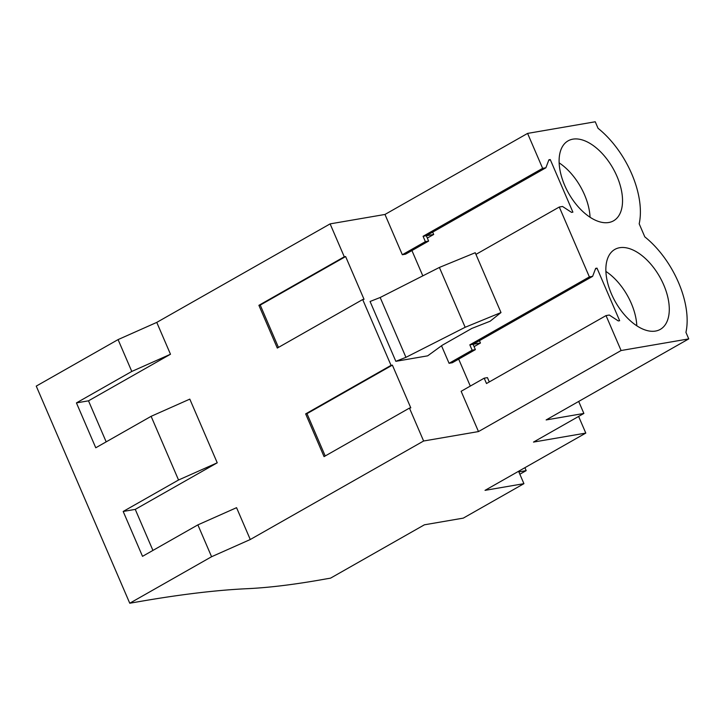 <?xml version="1.0" encoding="UTF-8"?>
<svg xmlns="http://www.w3.org/2000/svg" width="725" height="725" viewBox="0 0 725 725"><rect width="100%" height="100%" fill="white"/><g stroke="black" fill="none" stroke-linecap="round" stroke-linejoin="round"><path stroke-width="1.09" d="M129.757 603.227L141.928 601.134A1132.033 184.757 156.7 0 1 217.681 590.793A1132.088 184.766 156.7 0 1 247.297 588.682A761.612 124.301 156.7 0 0 326.286 578.876L330.564 578.142L424.397 524.809L463.293 518.121L523.921 483.666L485.025 490.354L585.791 433.088L533.491 442.087L583.87 413.449L546.143 419.938L688.75 338.892L621.089 350.528L478.482 431.574L423.618 441.008L250.27 539.518L211.582 556.728L129.757 603.227L36.25 386.108L118.075 339.599L131.787 371.445L76.433 402.901L88.504 400.825L170.484 354.244L156.763 322.398L330.111 223.88L384.975 214.455L402.321 254.738L405.565 254.176L428.62 241.072L426.318 235.734L433.695 234.465L427.333 238.081M250.27 539.518L236.558 507.681L197.871 524.882L211.582 556.728M197.871 524.882L142.517 556.338L123.187 511.46L178.54 480.004L151.117 416.322L95.763 447.778L76.433 402.901M523.921 483.666L518.583 471.286M585.791 433.088L578.613 416.44M583.87 413.449L578.695 401.442M688.75 338.892L685.941 332.367A71.884 39.775 -119.6 0 0 644.806 236.867L639.187 223.808A71.884 39.775 -119.6 0 0 598.053 128.307L595.243 121.773L527.582 133.409L384.975 214.455M621.089 350.528L606.037 315.593L609.281 315.031L618.307 320.939L619.648 320.704L597.01 268.141L595.669 268.368L592.624 276.352L589.38 276.905L559.283 207.024L562.528 206.471L571.554 212.38L572.895 212.144L550.257 159.573L548.916 159.808L545.871 167.792L542.626 168.345L527.582 133.409M580.127 208.873A45.992 25.447 -119.6 0 1 559.111 160.089A45.992 25.447 -119.6 0 1 568.101 140.849A45.992 25.447 -119.6 0 1 612.951 168.254A45.992 25.447 -119.6 0 1 613.54 220.817A45.992 25.447 -119.6 0 1 580.127 208.873M605.864 268.649A45.992 25.447 -119.6 0 1 614.854 249.409A45.992 25.447 -119.6 0 1 659.705 276.823A45.992 25.447 -119.6 0 1 660.303 329.377A45.992 25.447 -119.6 0 1 626.88 317.432A45.992 25.447 -119.6 0 1 605.864 268.649M478.482 431.574L461.136 391.292L484.191 378.187L486.493 383.525L606.037 315.593M411.927 250.56L422.82 275.853M423.618 441.008L409.444 408.093L410.785 407.867L407.613 400.49L392.379 365.128L391.038 365.355L376.864 332.449L362.69 299.534L364.032 299.307L345.626 256.559L344.284 256.795L330.111 223.88M458.68 359.12L470.298 386.081M441.525 345.771L449.074 363.298L452.318 362.736L475.373 349.631L473.072 344.293L592.624 276.352M395.841 361.313L427.678 355.839L442.313 345.2L471.803 328.443L490.136 321.22L500.993 312.557L465.16 327.283L405.946 357.334L395.841 361.313L370.067 301.482L380.172 297.495L405.946 357.334M362.69 299.534L277.303 348.063L258.897 305.325L260.239 305.089L278.454 347.402M344.284 256.795L258.897 305.325M88.504 400.825L106.176 441.86M123.187 511.46L135.258 509.385L217.237 462.804L189.805 399.122L151.117 416.322M135.258 509.385L152.93 550.42M409.444 408.093L324.057 456.623L305.651 413.884L306.992 413.658L392.379 365.128M391.038 365.355L305.651 413.884M217.237 462.804L178.54 480.004M597.01 268.141L595.406 269.048M479.442 340.678L480.448 343.025L474.087 346.641M589.38 276.905L469.827 344.846L480.448 343.025M559.283 207.024L475.944 254.393M449.074 363.298L472.129 350.193L469.827 344.846M636.804 325.797A45.992 25.447 60.4 0 0 605.901 271.431M489.284 381.939L487.427 377.625L484.191 378.187M325.208 455.971L306.992 413.658M475.373 349.631L472.129 350.193M500.993 312.557L475.228 252.726L439.386 267.443L380.172 297.495M465.16 327.283L439.386 267.443M170.484 354.244L131.787 371.445M156.763 322.398L118.075 339.599M402.321 254.738L425.376 241.633L423.074 236.287L426.318 235.734L545.871 167.792M542.626 168.345L423.074 236.287M345.626 256.559L260.239 305.089M550.257 159.573L548.653 160.488M432.689 232.118L433.695 234.465M428.62 241.072L425.376 241.633M590.05 217.237A45.992 25.447 60.4 0 0 559.147 162.871M518.837 471.884L526.178 470.625L519.843 474.213M526.178 470.625L524.909 467.688"/></g></svg>

